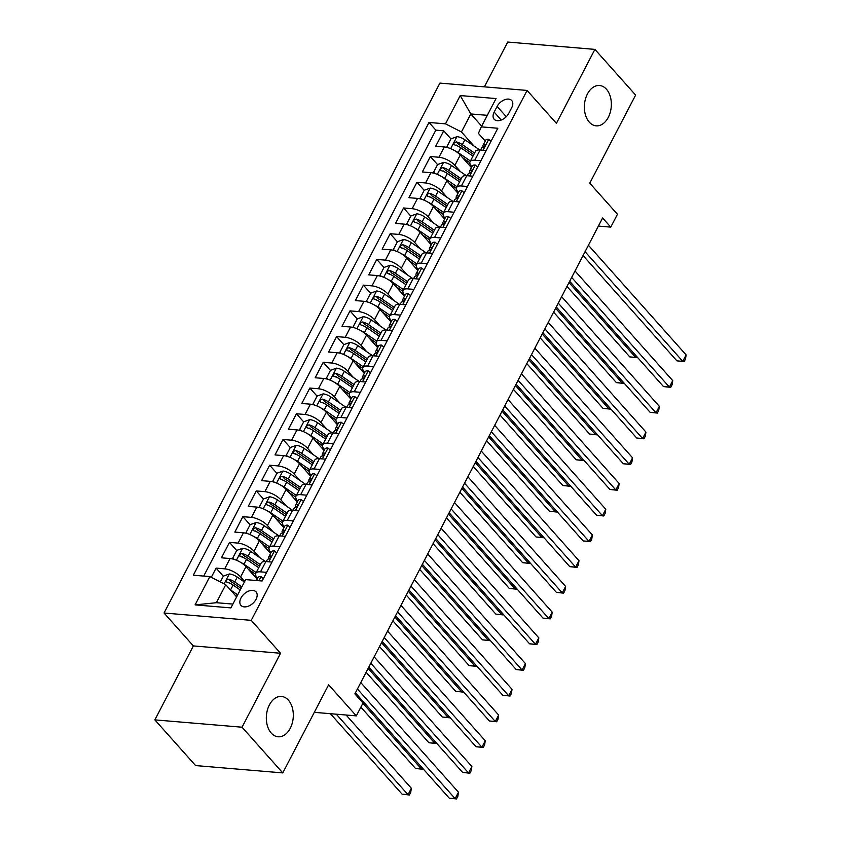 <?xml version="1.0" encoding="UTF-8"?>
<svg xmlns="http://www.w3.org/2000/svg" width="841" height="841" viewBox="0 0 841 841"><rect width="100%" height="100%" fill="white"/><g stroke="black" fill="none" stroke-linecap="round" stroke-linejoin="round"><path stroke-width="1.26" d="M288.389 700.154A20.237 13.435 -85.2 0 1 292.216 723.292A20.237 13.435 -85.2 0 1 278.119 736.779A20.237 13.435 -85.2 0 1 271.244 733.079A20.237 13.435 -85.2 0 1 267.427 709.941A20.237 13.435 -85.2 0 1 281.514 696.453A20.237 13.435 -85.2 0 1 288.389 700.154M606.424 89.209A20.237 13.435 -85.2 0 1 610.251 112.347A20.237 13.435 -85.2 0 1 596.153 125.845A20.237 13.435 -85.2 0 1 589.289 122.145A20.237 13.435 -85.2 0 1 585.462 99.007A20.237 13.435 -85.2 0 1 599.549 85.509A20.237 13.435 -85.2 0 1 606.424 89.209M256.053 599.276A10.113 6.402 -41.7 0 0 256.063 591.906A10.113 6.402 -41.7 0 0 248.526 591.16A10.113 6.402 -41.7 0 0 240.968 598.004A10.113 6.402 -41.7 0 0 240.957 605.373A10.113 6.402 -41.7 0 0 248.494 606.119A10.113 6.402 -41.7 0 0 256.053 599.276M154.87 719.875L195.596 765.573L282.776 772.911L242.05 727.213L280.547 653.257L251.228 620.353L164.048 613.015L193.367 645.92L154.87 719.875L242.05 727.213M251.228 620.353L527.086 90.439L439.906 83.101L164.048 613.015M527.086 90.439L556.406 123.343L594.902 49.388L507.722 42.05L484.405 86.844M594.902 49.388L635.628 95.086L589.762 183.191L617.452 214.266L610.755 227.123L602.608 217.987L354.881 693.878L363.018 703.013L356.321 715.88L328.631 684.805L282.776 772.911M471.412 167.59L460.248 155.07A12.647 5.035 -152.5 0 0 444.311 146.965L435.712 146.239L443.743 130.807L450.955 138.902M456.484 145.104L457.062 145.756M460.542 171.69L454.886 165.351A12.647 5.035 -152.5 0 0 438.949 157.246L430.35 156.531L437.572 164.626M443.091 170.818L443.68 171.48M430.35 156.531L422.319 171.963L430.918 172.689A12.647 5.035 -152.5 0 1 446.855 180.794L458.019 193.314M444.626 219.038L433.462 206.518A12.647 5.035 -152.5 0 0 417.525 198.413L408.926 197.688L416.957 182.255L424.179 190.35M429.698 196.542L430.287 197.204M431.233 244.763L420.08 232.242A12.647 5.035 -152.5 0 0 404.132 224.137L395.533 223.412L403.564 207.979L410.786 216.074M416.306 222.266L416.894 222.928M417.851 270.487L406.687 257.966A12.647 5.035 -152.5 0 0 390.739 249.861L382.14 249.136L390.182 233.703L397.394 241.798M402.913 247.99L403.501 248.652M404.458 296.211L393.294 283.69A12.647 5.035 -152.5 0 0 377.357 275.585L368.757 274.86L376.789 259.427L384.001 267.522M389.53 273.714L390.108 274.376M391.065 321.935L379.901 309.404A12.647 5.035 -152.5 0 0 363.964 301.299L355.365 300.584L363.396 285.141L370.608 293.246M376.137 299.438L376.726 300.1M377.672 347.659L366.508 335.128A12.647 5.035 -152.5 0 0 350.571 327.023L341.972 326.308L350.003 310.865L357.225 318.97M362.744 325.162L363.333 325.824M364.279 373.383L353.115 360.852A12.647 5.035 -152.5 0 0 337.178 352.747L328.579 352.032L336.61 336.589L343.832 344.694M349.351 350.886L349.94 351.549M350.897 399.107L339.732 386.576A12.647 5.035 -152.5 0 0 323.785 378.471L315.186 377.756L323.228 362.313L330.439 370.418M335.958 376.61L336.547 377.273M337.504 424.831L326.34 412.3A12.647 5.035 -152.5 0 0 310.403 404.195L301.793 403.48L309.835 388.037L317.046 396.143M322.566 402.334L323.154 402.997M324.111 450.555L312.947 438.024A12.647 5.035 -152.5 0 0 297.01 429.919L288.41 429.204L296.442 413.761L303.654 421.867M309.183 428.058L309.761 428.721M310.718 476.279L299.554 463.748A12.647 5.035 -152.5 0 0 283.617 455.643L275.018 454.918L283.049 439.486L290.271 447.591M295.79 453.783L296.379 454.445M297.325 502.003L286.161 489.473A12.647 5.035 -152.5 0 0 270.224 481.367L261.625 480.642L269.656 465.21L276.878 473.315M282.397 479.507L282.986 480.169M283.943 527.727L272.778 515.197A12.647 5.035 -152.5 0 0 256.831 507.091L248.232 506.366L256.263 490.934L263.485 499.039M269.004 505.231L269.593 505.893M270.55 553.452L259.385 540.921A12.647 5.035 -152.5 0 0 243.438 532.816L234.839 532.09L242.881 516.658L250.092 524.763M255.611 530.955L256.2 531.617M257.157 579.176L245.993 566.645A12.647 5.035 -152.5 0 0 230.056 558.54L221.456 557.814L229.488 542.382L236.699 550.487M242.229 556.679L242.807 557.341M497.105 106.439L494.161 112.105A9.798 6.202 -41.7 0 0 494.151 119.243A9.798 6.202 -41.7 0 0 501.457 119.958A9.798 6.202 -41.7 0 0 508.773 113.335L511.717 107.669A9.798 6.202 -41.7 0 0 511.727 100.542A9.798 6.202 -41.7 0 0 504.432 99.816A9.798 6.202 -41.7 0 0 497.105 106.439L506.261 116.72M481.683 126.15L470.813 113.945L461.436 131.953L445.499 123.848L429.005 122.46L193.325 575.202L209.819 576.59L195.091 604.889L230.907 607.896L245.635 579.607L262.129 580.994L497.809 128.252L481.315 126.865L478.403 133.383L485.236 141.046M445.499 123.848L460.227 95.559L496.043 98.565L481.315 126.865M244.668 581.457L240.631 576.937L245.993 566.645M259.669 557.551L254.024 551.212L259.385 540.921M273.062 531.827L267.417 525.488L272.778 515.197M286.455 506.103L280.81 499.764L286.161 489.473M299.848 480.379L294.203 474.04L299.554 463.748M313.241 454.655L307.585 448.316L312.947 438.024M326.634 428.931L320.978 422.592L326.34 412.3M340.016 403.207L334.371 396.868L339.732 386.576M353.409 377.483L347.764 371.144L353.115 360.852M366.802 351.759L361.157 345.42L366.508 335.128M380.195 326.035L374.55 319.696L379.901 309.404M393.588 300.311L387.932 293.972L393.294 283.69M406.97 274.587L401.325 268.247L406.687 257.966M420.363 248.862L414.718 242.523L420.08 232.242M433.756 223.138L428.111 216.799L433.462 206.518M447.149 197.414L441.504 191.075L446.855 180.794M443.743 130.807L435.848 130.134L203.711 576.074M240.631 576.937A12.647 5.035 27.5 0 0 224.694 568.831L216.095 568.106L211.291 577.336M229.488 542.382L238.087 543.107A12.647 5.035 27.5 0 1 254.024 551.212M242.881 516.658L251.48 517.383A12.647 5.035 27.5 0 1 267.417 525.488M256.263 490.934L264.873 491.659A12.647 5.035 27.5 0 1 280.81 499.764M269.656 465.21L278.255 465.935A12.647 5.035 27.5 0 1 294.203 474.04M283.049 439.486L291.648 440.211A12.647 5.035 27.5 0 1 307.585 448.316M296.442 413.761L305.041 414.487A12.647 5.035 27.5 0 1 320.978 422.592M309.835 388.037L318.434 388.763A12.647 5.035 27.5 0 1 334.371 396.868M323.228 362.313L331.827 363.039A12.647 5.035 27.5 0 1 347.764 371.144M336.61 336.589L345.209 337.315A12.647 5.035 27.5 0 1 361.157 345.42M350.003 310.865L358.602 311.59A12.647 5.035 27.5 0 1 374.55 319.696M363.396 285.141L371.995 285.866A12.647 5.035 27.5 0 1 387.932 293.972M376.789 259.427L385.388 260.142A12.647 5.035 27.5 0 1 401.325 268.247M390.182 233.703L398.781 234.418A12.647 5.035 27.5 0 1 414.718 242.523M403.564 207.979L412.164 208.694A12.647 5.035 27.5 0 1 428.111 216.799M416.957 182.255L425.557 182.97A12.647 5.035 27.5 0 1 441.504 191.075M480.873 160.778L474.766 160.263A12.647 5.035 -152.5 0 0 470.056 161.735A12.647 5.035 -152.5 0 0 471.843 166.77M486.235 150.486L480.116 149.971A12.647 5.035 -152.5 0 0 475.417 151.443L470.056 161.735M472.842 176.211L466.734 175.695A12.647 5.035 -152.5 0 0 462.024 177.167L456.674 187.459A12.647 5.035 27.5 0 1 461.373 185.987L467.48 186.502M459.449 201.935L453.341 201.419A12.647 5.035 -152.5 0 0 448.631 202.891L443.281 213.183A12.647 5.035 27.5 0 1 447.98 211.711L454.098 212.226M446.056 227.659L439.948 227.144A12.647 5.035 -152.5 0 0 435.249 228.615L429.888 238.907A12.647 5.035 27.5 0 1 434.587 237.435L440.705 237.95M432.663 253.383L426.555 252.868A12.647 5.035 -152.5 0 0 421.856 254.339L416.495 264.631A12.647 5.035 27.5 0 1 421.204 263.159L427.312 263.675M419.281 279.107L413.162 278.592A12.647 5.035 -152.5 0 0 408.463 280.064L403.102 290.355A12.647 5.035 27.5 0 1 407.811 288.884L413.919 289.399M405.888 304.831L399.78 304.316A12.647 5.035 -152.5 0 0 395.07 305.788L389.719 316.079A12.647 5.035 27.5 0 1 394.418 314.608L400.526 315.123M392.495 330.555L386.387 330.04A12.647 5.035 -152.5 0 0 381.677 331.512L376.326 341.803A12.647 5.035 27.5 0 1 381.026 340.332L387.133 340.847M379.102 356.279L372.994 355.764A12.647 5.035 -152.5 0 0 368.295 357.236L362.934 367.528A12.647 5.035 27.5 0 1 367.633 366.056L373.751 366.571M365.709 382.003L359.601 381.488A12.647 5.035 -152.5 0 0 354.902 382.96L349.541 393.252A12.647 5.035 27.5 0 1 354.25 391.78L360.358 392.295M352.326 407.727L346.208 407.212A12.647 5.035 -152.5 0 0 341.509 408.684L336.148 418.976A12.647 5.035 27.5 0 1 340.857 417.504L346.965 418.019M338.934 433.451L332.815 432.936A12.647 5.035 -152.5 0 0 328.116 434.408L322.765 444.7A12.647 5.035 27.5 0 1 327.464 443.228L333.572 443.743M325.541 459.175L319.433 458.66A12.647 5.035 -152.5 0 0 314.723 460.132L309.372 470.424A12.647 5.035 27.5 0 1 314.071 468.952L320.179 469.467M312.148 484.9L306.04 484.384A12.647 5.035 -152.5 0 0 301.33 485.856L295.979 496.148A12.647 5.035 27.5 0 1 300.679 494.676L306.797 495.191M298.755 510.624L292.647 510.109A12.647 5.035 -152.5 0 0 287.948 511.58L282.587 521.872A12.647 5.035 27.5 0 1 287.296 520.4L293.404 520.915M285.362 536.348L279.254 535.833A12.647 5.035 -152.5 0 0 274.555 537.304L269.194 547.596A12.647 5.035 27.5 0 1 273.903 546.124L280.011 546.639M271.979 562.072L265.861 561.557A12.647 5.035 -152.5 0 0 261.162 563.028L255.801 573.32A12.647 5.035 27.5 0 1 260.51 571.848L266.618 572.364M473.925 145.966L461.436 131.953M314.303 712.338L356.321 715.88M598.393 226.082L610.755 227.123M487.317 115.333L470.813 113.945L460.227 95.559M236.636 596.889L225.756 584.695L216.389 602.703L232.883 604.09M435.848 130.134L429.005 122.46M216.095 568.106L223.317 576.211M228.836 582.403L229.425 583.065M458.45 192.494A12.647 5.035 27.5 0 1 456.674 187.459M445.057 218.218A12.647 5.035 27.5 0 1 443.281 213.183M431.664 243.943A12.647 5.035 27.5 0 1 429.888 238.907M418.282 269.667A12.647 5.035 27.5 0 1 416.495 264.631M404.889 295.391A12.647 5.035 27.5 0 1 403.102 290.355M391.496 321.115A12.647 5.035 27.5 0 1 389.719 316.079M378.103 346.839A12.647 5.035 27.5 0 1 376.326 341.803M364.71 372.563A12.647 5.035 27.5 0 1 362.934 367.528M351.328 398.277A12.647 5.035 27.5 0 1 349.541 393.252M337.935 424.001A12.647 5.035 27.5 0 1 336.148 418.976M324.542 449.725A12.647 5.035 27.5 0 1 322.765 444.7M311.149 475.449A12.647 5.035 27.5 0 1 309.372 470.424M297.756 501.173A12.647 5.035 27.5 0 1 295.979 496.148M284.363 526.897A12.647 5.035 27.5 0 1 282.587 521.872M270.981 552.621A12.647 5.035 27.5 0 1 269.194 547.596M209.819 576.59L225.756 584.695M257.588 578.345A12.647 5.035 27.5 0 1 255.801 573.32M195.091 604.889L216.389 602.703M280.547 653.257L193.367 645.92M490.976 141.372L488.621 139.301A8.378 3.343 -152.5 0 0 485.625 140.289L483.081 145.178A8.378 3.343 -152.5 0 0 482.997 146.397L483.218 147.259M583.055 255.548L676.889 360.852L682.776 361.346L585.063 251.69M686.13 354.913L685.478 359.075L684.132 361.641L682.776 361.346L686.13 354.913L588.416 245.257M480.568 150.013L481.473 148.268A8.378 3.343 27.5 0 1 482.902 147.354C484.994 146.187 485.53 145.157 484.511 144.274A8.378 3.343 -152.5 0 0 483.081 145.178M484.994 144.41L485.152 144.988M684.132 361.641L676.889 360.852M455.034 150.865A8.378 3.343 27.5 0 1 458.198 152.641L470.434 161.02M462.624 157.73L469.825 162.67M448.011 147.701L446.981 146.544L450.997 138.828L457.052 136.652A8.378 3.343 27.5 0 1 464.894 139.774L479.738 149.95M446.981 146.544L448.453 147.837M566.981 286.424L629.762 356.889L635.659 357.383L636.332 356.09M474.587 153.051L462.34 144.663A8.378 3.343 -152.5 0 0 456.474 141.908C453.856 142.486 453.32 143.517 454.865 144.999A8.378 3.343 27.5 0 1 460.742 147.753L472.978 156.132M456.474 141.908L458.818 144.536A4.268 1.703 27.5 0 1 460.563 145.504L473.788 154.565M454.129 144.578L454.865 144.999M568.989 282.565L635.659 357.383L637.015 357.677L629.762 356.889M637.289 357.152L637.015 357.677M477.583 167.096L475.228 165.025A8.378 3.343 -152.5 0 0 472.232 166.013L469.688 170.902A8.378 3.343 -152.5 0 0 469.604 172.121L469.825 172.983M569.662 281.272L663.496 386.576L669.394 387.07L571.67 277.414M672.737 380.637L672.085 384.8L670.74 387.365L669.394 387.07L672.737 380.637L575.023 270.981M467.175 175.737L468.08 173.992A8.378 3.343 27.5 0 1 469.52 173.078C471.601 171.911 472.137 170.881 471.118 169.998A8.378 3.343 -152.5 0 0 469.688 170.902M471.612 170.134L471.769 170.712M670.74 387.365L663.496 386.576M464.19 192.82L461.846 190.749A8.378 3.343 -152.5 0 0 458.839 191.737L456.295 196.626A8.378 3.343 -152.5 0 0 456.211 197.845L456.432 198.707M556.279 306.997L650.104 412.3L656.001 412.794L558.287 303.138M659.344 406.361L658.692 410.524L657.357 413.089L656.001 412.794L659.344 406.361L561.63 296.705M453.783 201.462L454.687 199.716A8.378 3.343 27.5 0 1 456.127 198.802C458.208 197.624 458.744 196.605 457.735 195.722A8.378 3.343 -152.5 0 0 456.295 196.626M458.219 195.858L458.377 196.437M657.357 413.089L650.104 412.3M450.808 218.544L448.453 216.473A8.378 3.343 -152.5 0 0 445.457 217.462L442.913 222.35A8.378 3.343 -152.5 0 0 442.818 223.569L443.039 224.431M542.887 332.721L636.721 438.024L642.608 438.518L544.894 328.863M645.951 432.085L645.299 436.248L643.964 438.813L642.608 438.518L645.951 432.085L548.237 322.429M440.39 227.186L441.304 225.43A8.378 3.343 27.5 0 1 442.734 224.526C444.815 223.349 445.352 222.329 444.342 221.446A8.378 3.343 -152.5 0 0 442.913 222.35M444.826 221.582L444.984 222.161M643.964 438.813L636.721 438.024M437.415 244.268L435.06 242.197A8.378 3.343 -152.5 0 0 432.064 243.186L429.52 248.074A8.378 3.343 -152.5 0 0 429.436 249.293L429.656 250.155M529.494 358.445L623.328 463.748L629.215 464.243L531.501 354.587M632.569 457.809L631.906 461.972L630.571 464.537L629.215 464.243L632.569 457.809L534.844 348.153M426.997 252.91L427.911 251.154A8.378 3.343 27.5 0 1 429.341 250.25C431.422 249.073 431.959 248.053 430.949 247.159A8.378 3.343 -152.5 0 0 429.52 248.074M431.433 247.307L431.591 247.885M630.571 464.537L623.328 463.748M441.641 176.589A8.378 3.343 27.5 0 1 444.805 178.366L457.041 186.744M449.231 183.454L456.432 188.395M434.629 173.425L433.588 172.268L437.604 164.552L443.659 162.376A8.378 3.343 27.5 0 1 451.501 165.498L466.345 175.674M433.588 172.268L435.06 173.561M553.588 312.148L616.379 382.613L622.266 383.107L622.939 381.814M461.194 178.776L448.957 170.387A8.378 3.343 -152.5 0 0 443.081 167.632C440.463 168.211 439.927 169.241 441.472 170.723A8.378 3.343 27.5 0 1 447.349 173.477L459.585 181.856M443.081 167.632L445.425 170.26A4.268 1.703 27.5 0 1 447.17 171.228L460.405 180.289M440.737 170.292L441.472 170.723M555.596 308.29L622.266 383.107L623.623 383.401L616.379 382.613M623.896 382.876L623.623 383.401M428.248 202.313A8.378 3.343 27.5 0 1 431.412 204.09L443.649 212.468M435.838 209.178L443.039 214.119M421.236 199.149L420.195 197.992L424.221 190.266L430.266 188.1A8.378 3.343 27.5 0 1 438.108 191.222L452.952 201.398M420.195 197.992L421.667 199.285M540.195 337.872L602.986 408.337L608.873 408.831L609.546 407.538M447.801 204.5L435.564 196.111A8.378 3.343 -152.5 0 0 429.688 193.356C427.081 193.935 426.545 194.965 428.09 196.447A8.378 3.343 27.5 0 1 433.956 199.201L446.193 207.58M429.688 193.356L432.032 195.985A4.268 1.703 27.5 0 1 433.777 196.952L447.013 206.013M427.344 196.016L428.09 196.447M542.214 334.014L608.873 408.831L610.23 409.125L602.986 408.337M610.503 408.6L610.23 409.125M414.855 228.037A8.378 3.343 27.5 0 1 418.019 229.814L430.256 238.192M422.455 234.902L429.656 239.843M407.843 224.873L406.813 223.717L410.829 215.99L416.873 213.824A8.378 3.343 27.5 0 1 424.716 216.946L439.559 227.123M406.813 223.717L408.284 225.01M526.813 363.596L589.594 434.061L595.481 434.555L596.164 433.262M434.408 230.224L422.171 221.835A8.378 3.343 -152.5 0 0 416.306 219.081C413.688 219.659 413.152 220.689 414.697 222.171A8.378 3.343 27.5 0 1 420.563 224.925L432.8 233.304M416.306 219.081L418.65 221.709A4.268 1.703 27.5 0 1 420.384 222.676L433.62 231.738M413.951 221.74L414.697 222.171M528.821 359.738L595.481 434.555L596.837 434.85L589.594 434.061M597.11 434.324L596.837 434.85M401.472 253.761A8.378 3.343 27.5 0 1 404.626 255.538L416.873 263.916M409.062 260.626L416.263 265.567M394.45 250.597L393.42 249.441L397.436 241.714L403.491 239.548A8.378 3.343 27.5 0 1 411.323 242.671L426.177 252.847M393.42 249.441L394.892 250.734M513.42 389.32L576.201 459.785L582.098 460.279L582.771 458.986M421.015 255.948L408.779 247.559A8.378 3.343 -152.5 0 0 402.913 244.805C400.295 245.383 399.759 246.413 401.304 247.895A8.378 3.343 27.5 0 1 407.17 250.65L419.417 259.028M402.913 244.805L405.257 247.433A4.268 1.703 27.5 0 1 406.991 248.4L420.227 257.462M400.568 247.464L401.304 247.895M515.428 385.462L582.098 460.279L583.444 460.574L576.201 459.785M583.717 460.048L583.444 460.574M424.022 269.993L421.667 267.922A8.378 3.343 -152.5 0 0 418.671 268.91L416.127 273.798A8.378 3.343 -152.5 0 0 416.043 275.018L416.263 275.88M516.101 384.169L609.935 489.473L615.822 489.967L518.109 380.311M619.176 483.533L618.524 487.696L617.178 490.261L615.822 489.967L619.176 483.533L521.462 373.877M413.604 278.634L414.518 276.878A8.378 3.343 27.5 0 1 415.948 275.974C418.04 274.797 418.566 273.777 417.556 272.883A8.378 3.343 -152.5 0 0 416.127 273.798M418.04 273.031L418.198 273.609M617.178 490.261L609.935 489.473M388.079 279.485A8.378 3.343 27.5 0 1 391.244 281.251L403.48 289.64M395.669 286.35L402.871 291.291M381.057 276.321L380.027 275.165L384.043 267.438L390.098 265.272A8.378 3.343 27.5 0 1 397.93 268.395L412.784 278.571M380.027 275.165L381.499 276.458M500.027 415.044L562.808 485.509L568.705 486.003L569.378 484.71M407.633 281.672L395.386 273.283A8.378 3.343 -152.5 0 0 389.52 270.529C386.902 271.107 386.366 272.137 387.911 273.619A8.378 3.343 27.5 0 1 393.788 276.374L406.024 284.752M389.52 270.529L391.864 273.157A4.268 1.703 27.5 0 1 393.609 274.124L406.834 283.186M387.175 273.188L387.911 273.619M502.035 411.186L568.705 486.003L570.061 486.298L562.808 485.509M570.335 485.772L570.061 486.298M410.629 295.717L408.274 293.646A8.378 3.343 -152.5 0 0 405.278 294.634L402.734 299.522A8.378 3.343 -152.5 0 0 402.65 300.742L402.871 301.604M502.708 409.893L596.542 515.197L602.44 515.691L504.716 406.035M605.783 509.257L605.131 513.42L603.785 515.985L602.44 515.691L605.783 509.257L508.069 399.601M400.221 304.358L401.125 302.602A8.378 3.343 27.5 0 1 402.555 301.698C404.647 300.521 405.183 299.491 404.164 298.608A8.378 3.343 -152.5 0 0 402.734 299.522M404.658 298.755L404.815 299.333M603.785 515.985L596.542 515.197M374.687 305.209A8.378 3.343 27.5 0 1 377.851 306.976L390.087 315.364M382.277 312.074L389.478 317.015M367.675 302.045L366.634 300.878L370.65 293.162L376.705 290.986A8.378 3.343 27.5 0 1 384.547 294.119L399.391 304.295M366.634 300.878L368.106 302.182M486.634 440.768L549.425 511.233L555.312 511.727L555.985 510.434M394.24 307.396L382.003 299.007A8.378 3.343 -152.5 0 0 376.127 296.253C373.509 296.831 372.973 297.861 374.518 299.343A8.378 3.343 27.5 0 1 380.395 302.098L392.631 310.476M376.127 296.253L378.471 298.881A4.268 1.703 27.5 0 1 380.216 299.848L393.451 308.91M373.782 298.912L374.518 299.343M488.642 436.91L555.312 511.727L556.668 512.022L549.425 511.233M556.942 511.496L556.668 512.022M397.236 321.441L394.892 319.37A8.378 3.343 -152.5 0 0 391.885 320.358L389.341 325.246A8.378 3.343 -152.5 0 0 389.257 326.466L389.478 327.328M489.315 435.617L583.149 540.921L589.047 541.415L491.333 431.759M592.39 534.981L591.738 539.144L590.403 541.709L589.047 541.415L592.39 534.981L494.676 425.325M386.828 330.082L387.733 328.326A8.378 3.343 27.5 0 1 389.173 327.422C391.254 326.245 391.79 325.215 390.781 324.332A8.378 3.343 -152.5 0 0 389.341 325.246M391.265 324.479L391.422 325.057M590.403 541.709L583.149 540.921M361.294 330.934A8.378 3.343 27.5 0 1 364.458 332.7L376.694 341.089M368.884 337.798L376.085 342.729M354.282 327.769L353.241 326.602L357.267 318.886L363.312 316.71A8.378 3.343 27.5 0 1 371.154 319.843L385.998 330.019M353.241 326.602L354.713 327.906M473.241 466.492L536.032 536.957L541.919 537.452L542.592 536.159M380.847 333.12L368.61 324.731A8.378 3.343 -152.5 0 0 362.734 321.977C360.116 322.555 359.58 323.585 361.136 325.068A8.378 3.343 27.5 0 1 367.002 327.811L379.238 336.2M362.734 321.977L365.078 324.605A4.268 1.703 27.5 0 1 366.823 325.562L380.058 334.634M360.39 324.637L361.136 325.068M475.26 462.634L541.919 537.452L543.275 537.746L536.032 536.957M543.549 537.22L543.275 537.746M383.843 347.165L381.499 345.094A8.378 3.343 -152.5 0 0 378.492 346.082L375.948 350.97A8.378 3.343 -152.5 0 0 375.864 352.19L376.085 353.052M475.932 461.341L569.767 566.645L575.654 567.139L477.94 457.483M578.997 560.705L578.345 564.868L577.01 567.433L575.654 567.139L578.997 560.705L481.283 451.049M373.436 355.806L374.35 354.05A8.378 3.343 27.5 0 1 375.78 353.146C377.861 351.969 378.397 350.939 377.388 350.056A8.378 3.343 -152.5 0 0 375.948 350.97M377.872 350.203L378.03 350.781M577.01 567.433L569.767 566.645M347.901 356.658A8.378 3.343 27.5 0 1 351.065 358.424L363.301 366.813M355.501 363.522L362.692 368.453M340.889 353.493L339.859 352.326L343.874 344.61L349.919 342.434A8.378 3.343 27.5 0 1 357.761 345.567L372.605 355.743M339.859 352.326L341.32 353.63M459.859 492.216L522.639 562.671L528.526 563.176L529.199 561.872M367.454 358.844L355.217 350.455A8.378 3.343 -152.5 0 0 349.351 347.701C346.734 348.279 346.198 349.309 347.743 350.792A8.378 3.343 27.5 0 1 353.609 353.535L365.846 361.924M349.351 347.701L351.696 350.329A4.268 1.703 27.5 0 1 353.43 351.286L366.665 360.358M346.997 350.361L347.743 350.792M461.867 488.358L528.526 563.176L529.883 563.47L522.639 562.671M530.156 562.944L529.883 563.47M370.46 372.889L368.106 370.818A8.378 3.343 -152.5 0 0 365.11 371.806L362.566 376.694A8.378 3.343 -152.5 0 0 362.482 377.914L362.702 378.776M462.539 487.065L556.374 592.369L562.261 592.863L464.547 483.207M565.615 586.429L564.952 590.592L563.617 593.157L562.261 592.863L565.615 586.429L467.89 476.773M360.043 381.53L360.957 379.775A8.378 3.343 27.5 0 1 362.387 378.87C364.468 377.693 365.005 376.663 363.995 375.78A8.378 3.343 -152.5 0 0 362.566 376.694M364.479 375.927L364.637 376.505M563.617 593.157L556.374 592.369M334.518 382.382A8.378 3.343 27.5 0 1 337.672 384.148L349.909 392.537M342.108 389.246L349.309 394.177M327.496 379.217L326.466 378.051L330.481 370.334L336.537 368.158A8.378 3.343 27.5 0 1 344.368 371.291L359.212 381.467M326.466 378.051L327.937 379.354M446.466 517.94L509.247 588.395L515.144 588.9L515.817 587.596M354.061 384.568L341.824 376.179A8.378 3.343 -152.5 0 0 335.958 373.425C333.341 374.003 332.805 375.033 334.35 376.516A8.378 3.343 27.5 0 1 340.216 379.259L352.463 387.648M335.958 373.425L338.303 376.053A4.268 1.703 27.5 0 1 340.037 377.01L353.273 386.082M333.614 376.085L334.35 376.516M448.474 514.082L515.144 588.9L516.49 589.194L509.247 588.395M516.763 588.668L516.49 589.194M357.068 398.613L354.713 396.542A8.378 3.343 -152.5 0 0 351.717 397.53L349.173 402.418A8.378 3.343 -152.5 0 0 349.089 403.638L349.309 404.5M449.147 512.789L542.981 618.093L548.868 618.587L451.154 508.931M552.222 612.153L551.57 616.316L550.224 618.881L548.868 618.587L552.222 612.153L454.508 502.498M346.65 407.254L347.564 405.499A8.378 3.343 27.5 0 1 348.994 404.595C351.075 403.417 351.612 402.387 350.602 401.504A8.378 3.343 -152.5 0 0 349.173 402.418M351.086 401.651L351.244 402.229M550.224 618.881L542.981 618.093M321.125 408.106A8.378 3.343 27.5 0 1 324.279 409.872L336.526 418.261M328.715 414.97L335.916 419.901M314.103 404.942L313.073 403.775L317.089 396.058L323.144 393.882A8.378 3.343 27.5 0 1 330.976 397.015L345.83 407.191M313.073 403.775L314.545 405.068M433.073 543.664L495.854 614.119L501.751 614.624L502.424 613.32M340.679 410.282L328.432 401.903A8.378 3.343 -152.5 0 0 322.566 399.149C319.948 399.727 319.412 400.747 320.957 402.229A8.378 3.343 27.5 0 1 326.823 404.984L339.07 413.373M322.566 399.149L324.91 401.777A4.268 1.703 27.5 0 1 326.644 402.734L339.88 411.806M320.221 401.809L320.957 402.229M435.081 539.806L501.751 614.624L503.107 614.918L495.854 614.119M503.37 614.393L503.107 614.918M343.675 424.337L341.32 422.266A8.378 3.343 -152.5 0 0 338.324 423.254L335.78 428.143A8.378 3.343 -152.5 0 0 335.696 429.362L335.916 430.224M435.754 538.513L529.588 643.817L535.475 644.311L437.762 534.645M538.829 637.877L538.177 642.03L536.831 644.605L535.475 644.311L538.829 637.877L441.115 528.222M333.267 432.978L334.171 431.223A8.378 3.343 27.5 0 1 335.601 430.319C337.693 429.141 338.229 428.111 337.209 427.228A8.378 3.343 -152.5 0 0 335.78 428.143M337.704 427.375L337.851 427.953M536.831 644.605L529.588 643.817M307.732 433.83A8.378 3.343 27.5 0 1 310.897 435.596L323.133 443.985M315.322 440.695L322.524 445.625M300.71 430.666L299.68 429.499L303.696 421.783L309.751 419.606A8.378 3.343 27.5 0 1 317.593 422.739L332.437 432.915M299.68 429.499L301.152 430.792M419.68 569.389L482.471 639.843L488.358 640.348L489.031 639.044M327.286 436.006L315.049 427.627A8.378 3.343 -152.5 0 0 309.173 424.873C306.555 425.451 306.019 426.471 307.564 427.953A8.378 3.343 27.5 0 1 313.441 430.708L325.677 439.097M309.173 424.873L311.517 427.501A4.268 1.703 27.5 0 1 313.262 428.458L326.497 437.53M306.828 427.533L307.564 427.953M421.688 565.53L488.358 640.348L489.714 640.642L482.471 639.843M489.988 640.117L489.714 640.642M330.282 450.061L327.937 447.99A8.378 3.343 -152.5 0 0 324.931 448.978L322.387 453.867A8.378 3.343 -152.5 0 0 322.303 455.086L322.524 455.948M422.361 564.237L516.195 669.541L522.093 670.035L424.379 560.369M525.436 663.602L524.784 667.754L523.449 670.33L522.093 670.035L525.436 663.602L427.722 553.946M319.874 458.702L320.778 456.947A8.378 3.343 27.5 0 1 322.219 456.043C324.3 454.865 324.836 453.835 323.817 452.952A8.378 3.343 -152.5 0 0 322.387 453.867M324.311 453.099L324.468 453.677M523.449 670.33L516.195 669.541M294.339 459.554A8.378 3.343 27.5 0 1 297.504 461.32L309.74 469.709M301.93 466.419L309.131 471.349M287.328 456.39L286.287 455.223L290.303 447.507L296.358 445.331A8.378 3.343 27.5 0 1 304.2 448.463L319.044 458.629M286.287 455.223L287.759 456.516M406.287 595.113L469.078 665.567L474.965 666.072L475.638 664.768M313.893 461.73L301.656 453.352A8.378 3.343 -152.5 0 0 295.78 450.597C293.162 451.175 292.626 452.195 294.171 453.677A8.378 3.343 27.5 0 1 300.048 456.432L312.284 464.821M295.78 450.597L298.124 453.225A4.268 1.703 27.5 0 1 299.869 454.182L313.104 463.254M293.435 453.257L294.171 453.677M408.295 591.255L474.965 666.072L476.321 666.366L469.078 665.567M476.595 665.841L476.321 666.366M280.947 485.278A8.378 3.343 27.5 0 1 284.111 487.044L296.347 495.433M288.547 492.143L295.738 497.073M273.935 482.114L272.905 480.947L276.92 473.231L282.965 471.055A8.378 3.343 27.5 0 1 290.807 474.187L305.651 484.353M272.905 480.947L274.366 482.24M392.894 620.837L455.685 691.291L461.572 691.796L462.245 690.493M300.5 487.454L288.263 479.076A8.378 3.343 -152.5 0 0 282.397 476.321C279.78 476.9 279.244 477.919 280.789 479.402A8.378 3.343 27.5 0 1 286.655 482.156L298.891 490.545M282.397 476.321L284.731 478.95A4.268 1.703 27.5 0 1 286.476 479.906L299.711 488.978M280.042 478.981L280.789 479.402M394.913 616.979L461.572 691.796L462.928 692.09L455.685 691.291M463.202 691.565L462.928 692.09M267.554 511.002A8.378 3.343 27.5 0 1 270.718 512.768L282.954 521.157M275.154 517.867L282.355 522.797M260.542 507.838L259.512 506.671L263.527 498.955L269.583 496.779A8.378 3.343 27.5 0 1 277.414 499.911L292.258 510.077M259.512 506.671L260.983 507.964M379.512 646.561L442.292 717.016L448.179 717.51L448.863 716.217M287.107 513.178L274.87 504.8A8.378 3.343 -152.5 0 0 269.004 502.045C266.387 502.613 265.851 503.643 267.396 505.126A8.378 3.343 27.5 0 1 273.262 507.88L285.498 516.269M269.004 502.045L271.349 504.674A4.268 1.703 27.5 0 1 273.083 505.63L286.318 514.703M266.66 504.705L267.396 505.126M381.52 642.703L448.179 717.51L449.536 717.815L442.292 717.016M449.809 717.289L449.536 717.815M316.889 475.785L314.545 473.714A8.378 3.343 -152.5 0 0 311.538 474.702L308.994 479.591A8.378 3.343 -152.5 0 0 308.91 480.81L309.131 481.672M408.978 589.962L502.813 695.265L508.7 695.759L410.986 586.093M512.043 689.326L511.391 693.478L510.056 696.054L508.7 695.759L512.043 689.326L414.329 579.67M306.481 484.427L307.396 482.671A8.378 3.343 27.5 0 1 308.826 481.767C310.907 480.589 311.443 479.559 310.434 478.676A8.378 3.343 -152.5 0 0 308.994 479.591M310.918 478.813L311.075 479.402M510.056 696.054L502.813 695.265M303.506 501.509L301.152 499.438A8.378 3.343 -152.5 0 0 298.156 500.427L295.611 505.315A8.378 3.343 -152.5 0 0 295.527 506.534L295.738 507.396M395.585 615.686L489.42 720.989L495.307 721.483L397.593 611.817M498.65 715.05L497.998 719.202L496.663 721.778L495.307 721.483L498.65 715.05L400.936 605.394M293.089 510.151L294.003 508.395A8.378 3.343 27.5 0 1 295.433 507.491C297.514 506.314 298.05 505.283 297.041 504.4A8.378 3.343 -152.5 0 0 295.611 505.315M297.525 504.537L297.682 505.126M496.663 721.778L489.42 720.989M290.113 527.233L287.759 525.162A8.378 3.343 -152.5 0 0 284.763 526.151L282.219 531.039A8.378 3.343 -152.5 0 0 282.134 532.258L282.355 533.12M382.192 641.41L476.027 746.713L481.914 747.207L384.2 637.541M485.268 740.774L484.605 744.926L483.27 747.502L481.914 747.207L485.268 740.774L387.554 631.118M279.696 535.864L280.61 534.119A8.378 3.343 27.5 0 1 282.04 533.215C284.121 532.038 284.657 531.007 283.648 530.124A8.378 3.343 -152.5 0 0 282.219 531.039M284.132 530.261L284.29 530.85M483.27 747.502L476.027 746.713M254.171 536.726A8.378 3.343 27.5 0 1 257.325 538.492L269.572 546.881M261.761 543.591L268.962 548.521M247.149 533.562L246.119 532.395L250.134 524.679L256.19 522.503A8.378 3.343 27.5 0 1 264.021 525.636L278.876 535.801M246.119 532.395L247.59 533.688M366.119 672.285L428.899 742.74L434.797 743.234L435.47 741.941M273.724 538.902L261.477 530.524A8.378 3.343 -152.5 0 0 255.611 527.77C252.994 528.337 252.458 529.367 254.003 530.85A8.378 3.343 27.5 0 1 259.869 533.604L272.116 541.993M255.611 527.77L257.956 530.398A4.268 1.703 27.5 0 1 259.69 531.354L272.926 540.427M253.267 530.429L254.003 530.85M368.127 668.427L434.797 743.234L436.153 743.539L428.899 742.74M436.416 743.013L436.153 743.539M276.721 552.957L274.366 550.887A8.378 3.343 -152.5 0 0 271.37 551.875L268.826 556.753A8.378 3.343 -152.5 0 0 268.742 557.982L268.962 558.834M368.8 667.134L462.634 772.427L468.521 772.932L370.807 663.265M471.875 766.498L471.223 770.65L469.877 773.226L468.521 772.932L471.875 766.498L374.161 656.842M266.313 561.588L267.217 559.843A8.378 3.343 27.5 0 1 268.647 558.939C270.739 557.762 271.275 556.731 270.255 555.848A8.378 3.343 -152.5 0 0 268.826 556.753M270.739 555.985L270.897 556.574M469.877 773.226L462.634 772.427M240.778 562.45A8.378 3.343 27.5 0 1 243.943 564.216L256.179 572.605M248.368 569.315L255.569 574.245M233.756 559.286L232.726 558.119L236.742 550.403L242.797 548.227A8.378 3.343 27.5 0 1 250.639 551.36L265.483 561.525M232.726 558.119L234.197 559.412M360.873 707.144L415.507 768.464L421.404 768.958L422.077 767.665M260.332 564.626L248.084 556.248A8.378 3.343 -152.5 0 0 242.219 553.494C239.601 554.061 239.065 555.092 240.61 556.574A8.378 3.343 27.5 0 1 246.487 559.328L258.723 567.717M242.219 553.494L244.563 556.122A4.268 1.703 27.5 0 1 246.308 557.078L259.533 566.151M239.874 556.153L240.61 556.574M362.881 703.286L421.404 768.958L422.76 769.263L415.507 768.464M423.034 768.737L422.76 769.263M263.328 578.682L260.973 576.611A8.378 3.343 -152.5 0 0 257.977 577.599L256.463 580.511M355.407 692.847L449.241 798.151L455.139 798.656L357.414 688.989M458.482 792.222L457.83 796.374L456.484 798.95L455.139 798.656L458.482 792.222L360.768 682.566M456.484 798.95L449.241 798.151M230.276 589.751A8.378 3.343 27.5 0 1 230.55 589.94L237.698 594.839M234.975 595.039L236.91 596.364M220.331 581.93L223.349 576.127L229.404 573.951A8.378 3.343 27.5 0 1 237.246 577.084L244.395 581.983M330.397 713.694L402.124 794.188L408.011 794.682L411.354 788.259L346.103 715.018M241.851 586.871L234.702 581.972A8.378 3.343 -152.5 0 0 228.826 579.218C226.208 579.785 225.672 580.816 227.217 582.298A8.378 3.343 27.5 0 1 233.094 585.052L240.242 589.951M228.826 579.218L231.17 581.846A4.268 1.703 27.5 0 1 232.915 582.802L241.062 588.385M226.481 581.877L227.217 582.298M336.284 714.188L408.011 794.682L409.367 794.987L402.124 794.188M411.354 788.259L410.702 792.411L409.367 794.987M454.886 165.351L460.248 155.07M438.949 157.246L444.311 146.965M224.694 568.831L230.056 558.54M238.087 543.107L243.438 532.816M251.48 517.383L256.831 507.091M264.873 491.659L270.224 481.367M278.255 465.935L283.617 455.643M291.648 440.211L297.01 429.919M305.041 414.487L310.403 404.195M318.434 388.763L323.785 378.471M331.827 363.039L337.178 352.747M345.209 337.315L350.571 327.023M358.602 311.59L363.964 301.299M371.995 285.866L377.357 275.585M385.388 260.142L390.739 249.861M398.781 234.418L404.132 224.137M412.164 208.694L417.525 198.413M425.557 182.97L430.918 172.689M474.766 160.263L480.116 149.971M461.373 185.987L466.734 175.695M447.98 211.711L453.341 201.419M434.587 237.435L439.948 227.144M421.204 263.159L426.555 252.868M407.811 288.884L413.162 278.592M394.418 314.608L399.78 304.316M381.026 340.332L386.387 330.04M367.633 366.056L372.994 355.764M354.25 391.78L359.601 381.488M340.857 417.504L346.208 407.212M327.464 443.228L332.815 432.936M314.071 468.952L319.433 458.66M300.679 494.676L306.04 484.384M287.296 520.4L292.647 510.109M273.903 546.124L279.254 535.833M260.51 571.848L265.861 561.557M501.236 120.042L494.161 112.105M483.06 150.224L488.705 139.375M456.894 136.705L450.681 148.647M460.742 147.753L458.198 152.641M464.894 139.774L462.34 144.663M469.667 175.948L475.312 165.099M456.285 201.672L461.93 190.823M442.892 227.396L448.537 216.547M429.499 253.12L435.144 242.271M443.512 162.429L437.288 174.371M447.349 173.477L444.805 178.366M451.501 165.498L448.957 170.387M430.119 188.153L423.896 200.095M433.956 199.201L431.412 204.09M438.108 191.222L435.564 196.111M416.726 213.877L410.503 225.819M420.563 224.925L418.019 229.814M424.716 216.946L422.171 221.835M403.333 239.601L397.12 251.543M407.17 250.65L404.626 255.538M411.323 242.671L408.779 247.559M416.106 278.844L421.751 267.995M389.94 265.325L383.727 277.267M393.788 276.374L391.244 281.251M397.93 268.395L395.386 273.283M402.713 304.568L408.358 293.719M376.558 291.049L370.334 302.991M380.395 302.098L377.851 306.976M384.547 294.119L382.003 299.007M389.33 330.292L394.976 319.443M363.165 316.773L356.941 328.715M367.002 327.811L364.458 332.7M371.154 319.843L368.61 324.731M375.938 356.016L381.583 345.167M349.772 342.497L343.548 354.439M353.609 353.535L351.065 358.424M357.761 345.567L355.217 350.455M362.545 381.74L368.19 370.892M336.379 368.211L330.156 380.164M340.216 379.259L337.672 384.148M344.368 371.291L341.824 376.179M349.152 407.465L354.797 396.616M322.986 393.935L316.773 405.888M326.823 404.984L324.279 409.872M330.976 397.015L328.432 401.903M335.759 433.189L341.404 422.34M309.604 419.659L303.38 431.612M313.441 430.708L310.897 435.596M317.593 422.739L315.049 427.627M322.366 458.913L328.011 448.064M296.211 445.383L289.987 457.336M300.048 456.432L297.504 461.32M304.2 448.463L301.656 453.352M282.818 471.107L276.594 483.06M286.655 482.156L284.111 487.044M290.807 474.187L288.263 479.076M269.425 496.831L263.201 508.784M273.262 507.88L270.718 512.768M277.414 499.911L274.87 504.8M308.983 484.637L314.629 473.788M295.59 510.361L301.236 499.512M282.198 536.074L287.843 525.236M256.032 522.555L249.819 534.508M259.869 533.604L257.325 538.492M264.021 525.636L261.477 530.524M268.805 561.799L274.45 550.96M242.639 548.279L236.426 560.232M246.487 559.328L243.943 564.216M250.639 551.36L248.084 556.248M258.954 580.721L261.057 576.684M229.257 574.004L224.126 583.864M233.094 585.052L230.55 589.94M237.246 577.084L234.702 581.972"/></g></svg>
